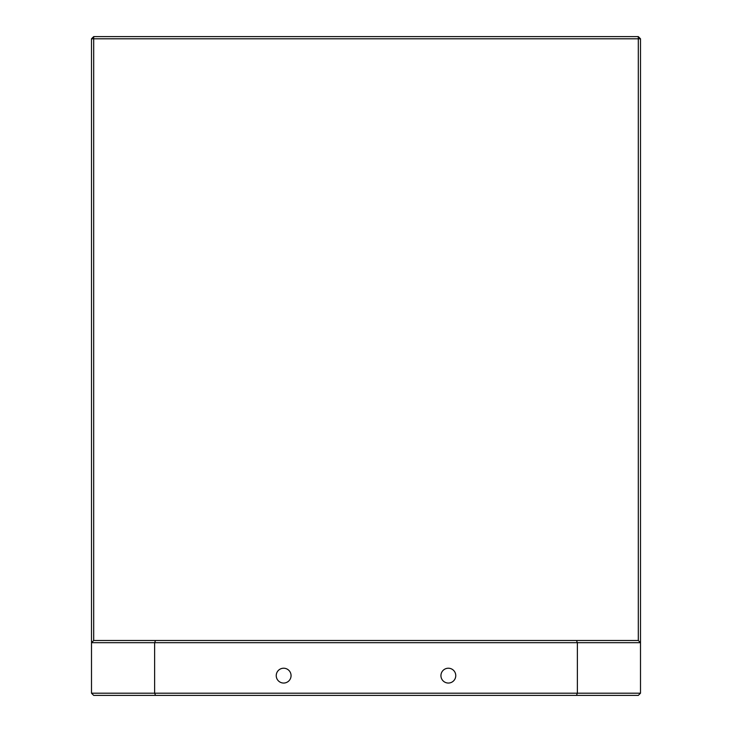 <?xml version="1.0" encoding="UTF-8"?>
<svg xmlns="http://www.w3.org/2000/svg" width="732" height="732" viewBox="0 0 732 732"><rect width="100%" height="100%" fill="white"/><g stroke="black" fill="none" stroke-linecap="round" stroke-linejoin="round"><path stroke-width="1.1" d="M276.238 675.636A7.412 7.412 0 0 0 283.65 683.048A7.412 7.412 0 0 0 291.062 675.636A7.412 7.412 0 0 0 283.65 668.225A7.412 7.412 0 0 0 276.238 675.636M440.938 675.636A7.412 7.412 0 0 0 448.35 683.048A7.412 7.412 0 0 0 455.762 675.636A7.412 7.412 0 0 0 448.35 668.225A7.412 7.412 0 0 0 440.938 675.636M638.304 640.5L640.5 642.696L91.5 642.696L91.5 38.796L93.696 38.796L93.696 36.6L638.304 36.6L638.304 38.796L93.696 38.796L93.696 640.5L638.304 640.5L638.304 38.796L640.5 38.796L640.5 693.204L638.304 695.4L93.696 695.4L91.5 693.204L640.5 693.204M93.696 640.5L91.5 642.696L91.5 693.204M155.541 640.5L154.635 642.696L154.635 693.204L155.541 695.4M576.459 640.5L577.365 642.696L577.365 693.204L576.459 695.4M638.304 36.6L640.5 38.796M91.5 38.796L93.696 36.6"/></g></svg>
